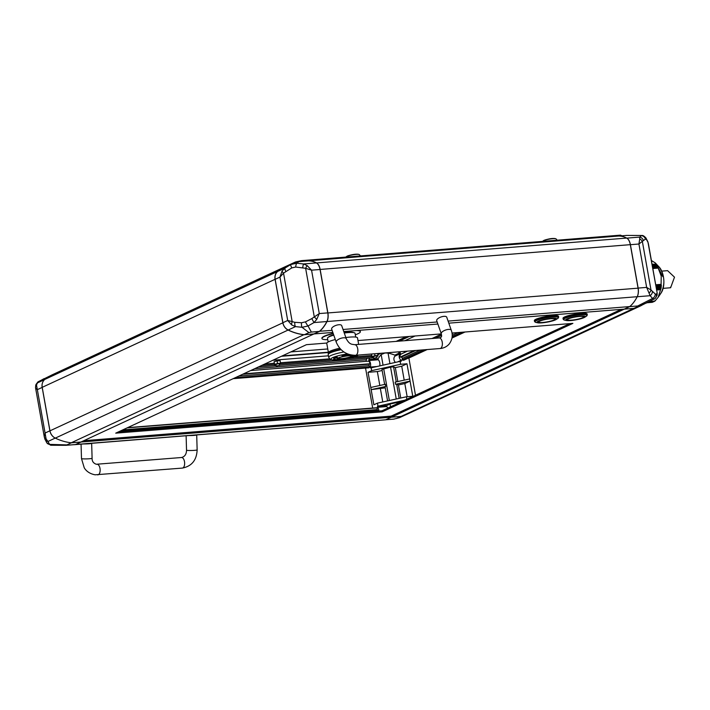 <?xml version="1.0" encoding="UTF-8"?>
<svg xmlns="http://www.w3.org/2000/svg" width="710" height="710" viewBox="0 0 710 710"><rect width="100%" height="100%" fill="white"/><g stroke="black" fill="none" stroke-linecap="round" stroke-linejoin="round"><path stroke-width="1.06" d="M448.809 323.165L624.205 309.143L629.752 306.569A55.744 28.506 -94.6 0 0 632.619 303.685A55.744 28.506 -94.6 0 0 636.196 298.555A55.744 28.506 -94.6 0 0 637.154 296.807A8.919 4.562 -94.6 0 0 638.059 288.145L630.311 244.639A8.919 4.562 -94.6 0 0 628.11 239.288A8.919 4.562 -94.6 0 0 626.699 238.081A55.744 28.506 -94.6 0 0 617.762 236.093L307.59 260.881A55.744 28.506 85.4 0 1 316.518 262.869A8.919 4.562 85.4 0 1 320.139 269.427L327.887 312.933A8.919 4.562 85.4 0 1 326.982 321.594A55.744 28.506 85.4 0 1 322.446 328.473A55.744 28.506 85.4 0 1 319.58 331.357L314.006 333.913M385.69 386.453L385.308 384.287L370.771 387.465L371.152 389.63L385.69 386.453L385.051 386.746L387.58 400.91M406.857 399.233L406.422 396.783L377.463 403.129L373.859 404.798L371.152 389.63L385.246 387.837M400.333 402.259L396.872 402.534L397.085 403.768M396.872 402.534L389.985 404.043L386.772 405.534L386.764 406.573A4.233 2.165 85.4 0 1 387.722 408.117M390.482 406.83L389.985 404.043M380.427 388.894L382.761 401.966M399.18 398.372L396.659 384.208L398.425 384.953L400.751 398.026M398.425 384.953L404.815 383.551L410.069 381.11L409.688 378.945L395.15 382.131L395.541 384.296L410.069 381.11L412.776 396.278L406.422 396.783M407.158 396.73L404.815 383.551M396.659 384.208L395.541 384.296M404.203 380.143L401.727 366.218L395.337 367.62L397.813 381.545M395.337 367.62L393.571 366.875L396.251 381.891M393.571 366.875L390.562 367.114L396.242 399.02M390.562 367.114L381.962 369.413L384.642 384.43M389.355 400.52L383.675 368.614M382.158 370.505L377.338 371.561L379.823 385.486M399.561 417.666L393.899 419.095L399.561 417.666L405.357 414.977M395.417 362.393A4.233 3.577 -114.9 0 1 395.044 356.083A0.559 0.47 65.1 0 0 394.813 355.133A51.839 43.771 65.1 0 0 388.059 353.056L389.932 363.591M369.75 358.062A51.839 26.51 -94.6 0 0 368.783 359.544L368.925 360.511A4.233 2.165 85.4 0 1 370.318 367.052L376.318 366.573M383.045 365.1L381.172 354.565A51.839 26.51 -94.6 0 0 378.057 358.807L378.19 359.775A4.233 2.165 85.4 0 1 379.726 365.827M401.727 366.218L406.981 363.777L400.635 364.283L400.112 361.363L370.611 367.94L370.318 367.052M400.635 364.283L371.667 370.629L368.064 372.297L377.338 371.561M368.064 372.297L370.771 387.465M386.764 406.573L377.498 407.318L377.498 406.28L386.772 405.534M377.498 407.318A4.233 2.165 85.4 0 1 378.909 411.028M393.899 419.095L385.903 419.734A55.744 28.506 85.4 0 1 385.796 419.752M377.498 406.28L404.833 400.174M377.977 406.058L377.463 403.129M409.688 378.945L406.981 363.777M371.667 370.629L371.152 367.7M397.698 361.887L401.106 360.307A0.559 0.47 -114.9 0 1 400.964 361.292L400.112 361.363M401.106 360.307A4.233 3.577 -114.9 0 1 400.307 353.642A0.559 0.47 65.1 0 0 400.076 352.692A51.839 43.771 65.1 0 0 397.893 351.894M396.331 418.563L400.875 416.459A55.744 47.064 -114.9 0 0 400.972 416.433M385.903 419.734L391.325 417.223L400.875 416.459M384.279 352.985L388.059 353.056M381.172 354.565L384.5 353.189M366.307 361.319A1.278 0.657 85.4 0 1 366.369 359.757A54.626 27.93 85.4 0 1 367.185 358.266M233.182 378.67L368.703 367.833A3.346 1.713 -94.6 0 0 369.75 366.937L369.049 365.641L369.2 364.15L370.061 363.751A3.346 1.713 -94.6 0 0 368.17 361.168L250.657 370.558M372.679 408.055L365.561 368.091M377.321 410.415L377.045 407.895A3.346 1.713 -94.6 0 0 376.469 407.753L127.614 427.642M378.448 411.063A3.346 1.713 -94.6 0 0 378.359 410.336L120.505 430.943M81.011 442.002L313.882 333.966L304.102 334.747A55.744 47.064 -114.9 0 1 288.171 330.088A8.919 7.526 -114.9 0 1 282.837 322.802L275.081 279.296A8.919 7.526 -114.9 0 1 277.716 271.362A55.744 47.064 -114.9 0 1 285.58 266.543L52.709 374.578A55.744 47.064 65.1 0 0 44.845 379.397A8.919 7.526 65.1 0 0 42.209 387.332L49.966 430.837A8.919 7.526 65.1 0 0 55.3 438.123A55.744 47.064 65.1 0 0 71.231 442.783L81.055 442.019L75.508 444.593A55.744 28.506 85.4 0 1 74.949 444.646L385.122 419.858A55.744 28.506 -94.6 0 0 385.681 419.805L391.325 417.223M415.492 395.23L408.871 358.044A7.801 6.585 65.1 0 0 408.836 357.884M426.701 349.595L404.274 359.997A3.346 2.822 -114.9 0 1 401.931 359.89L402.428 358.328L401.532 357.068L399.996 357.192A3.346 2.822 -114.9 0 1 401.461 353.935L407.496 351.13M404.664 352.444A1.278 1.083 65.1 0 0 403.928 351.539A54.626 46.123 65.1 0 0 403.706 351.432M648.603 302.114L638.388 306.267L637.713 305.983L652.579 298.44L650.129 295.706L646.65 287.399L650.999 289.999L642.346 241.391L638.92 244.009L639.719 238.995A4.455 3.63 -152.7 0 1 642.346 241.391L645.425 239.092L646.508 239.545L647.999 242.376A4.455 3.967 -19.6 0 0 647.84 241.711L648.416 243.841A4.455 3.151 -12.1 0 0 648.372 243.672M649.304 292.813A4.455 2.796 -37.1 0 0 650.999 289.999L655.197 293.931L656.271 294.393L657.14 292.848A4.455 3.985 173.1 0 0 657.096 292.582L647.999 242.376M656.271 294.393A4.455 4.331 45.8 0 1 655.108 298.493L640.021 306.108A55.744 47.064 65.1 0 1 633.852 308.371L624.303 309.134L629.717 306.622L637.713 305.983M654.238 299.141L652.579 298.44A4.455 3.852 -41.6 0 0 655.197 293.931M641.982 235.489L626.744 235.418L641.982 235.489C642.914 235.303 644.227 236.119 645.914 237.948L645.914 237.948A4.455 3.932 145.7 0 1 646.508 239.545M645.425 239.092A4.455 4.26 -127.2 0 0 641.396 235.667L639.692 237.096L626.806 238.125A8.919 4.562 85.4 0 1 630.418 244.693L638.148 288.082A8.919 4.562 85.4 0 1 637.243 296.736A55.744 28.506 85.4 0 1 629.717 306.622M655.108 298.493L656.981 295.511A4.455 4.393 -163 0 0 657.087 293.372M648.478 244.142L648.443 243.974A4.455 3.151 -12.1 0 0 648.416 243.841L657.087 292.511M643.322 240.388A4.455 4.074 -123.4 0 0 639.692 237.096L639.719 238.995M637.243 296.736L650.129 295.706A4.455 3.639 -50.3 0 0 652.401 291.393M626.744 235.418L618.898 236.048M638.388 306.267L633.852 308.371M625.679 237.584A55.744 28.506 85.4 0 1 626.806 238.125M628.146 239.332A8.804 4.5 85.4 0 1 628.181 239.377A8.804 4.5 85.4 0 1 630.356 244.657L638.104 288.162A8.804 4.5 85.4 0 1 637.207 296.709A55.628 28.444 85.4 0 1 636.249 298.466A55.628 28.444 85.4 0 1 636.222 298.511M50.969 375.439L38.473 381.598A4.455 4.331 -134.2 0 0 37.603 382.255L44.109 378.625M35.615 388.166L35.571 387.9A4.455 3.985 -6.9 0 1 36.485 384.998L37.346 389.648L35.615 388.166A4.455 3.985 -6.9 0 1 35.571 387.9L35.731 385.228A4.455 4.393 17 0 1 37.488 382.876L38.58 381.518M65.977 445.321L50.729 445.25L46.798 442.8A4.455 3.932 -34.3 0 0 49.656 444.38L66.873 444.895L67.539 445.179L65.977 445.321L74.861 444.611A55.744 28.506 -94.6 0 0 75.535 444.54L67.539 445.179M51.315 445.081L49.656 444.38L47.925 441.487A4.455 3.967 160.4 0 1 44.881 439.029L46.798 442.8M44.269 436.765L45.076 433.038L46.07 438.815A4.455 3.151 167.9 0 1 44.295 436.898L44.295 436.898A4.455 3.151 167.9 0 1 44.269 436.765L44.881 439.029M46.07 438.815L47.925 441.487L55.229 438.097M44.659 379.548L37.488 382.876L36.485 384.998M305.442 321.887A4.455 0.648 61.5 0 0 308.033 325.979L311.353 332.067L308.921 332.599L302.034 327.292A4.455 1.358 -85.5 0 1 301.528 322.739L305.442 321.887L311.805 318.613L319.278 313.563L316.74 319.393L314.29 316.908L305.628 268.3L295.671 267.04L291.766 267.901L283.538 273.137A4.455 1.136 -141.1 0 1 282.056 271.069L285.083 268.007L293.319 263.002M293.15 263.082L285.668 266.552A55.744 47.064 65.1 0 0 277.77 271.397A8.919 7.526 65.1 0 0 275.152 279.323L282.882 322.713A8.919 7.526 65.1 0 0 288.207 330.008L295.52 326.618L291.641 324.887L287.701 320.476L294.836 322.322A4.455 1.855 -84.7 0 0 295.52 326.618L302.034 327.292L308.033 325.979L313.998 322.571L311.805 318.613M294.836 322.322L301.528 322.739M285.757 271.327A4.455 1.42 -122.4 0 1 285.083 268.007L44.845 379.397M291.641 324.887A4.455 1.97 -64.5 0 1 292.2 321.745L283.538 273.137L279.971 277.086L282.056 271.069M285.58 266.543A55.744 47.064 -114.9 0 1 287.364 265.762M298.812 261.644L296.851 263.197A4.455 1.056 94.9 0 0 295.671 267.04M302.726 267.608A4.455 0.55 -83.2 0 1 303.56 263.96L296.851 263.197L290.851 264.51A4.455 0.95 -119.5 0 0 291.766 267.901M66.873 444.895L71.408 442.791A55.744 47.064 -114.9 0 1 71.293 442.783M55.211 438.088A8.919 7.526 -114.9 0 1 49.895 430.801L42.174 387.411A8.919 7.526 -114.9 0 1 43.008 381.625M316.74 319.393L313.998 322.571L326.875 321.541A8.919 4.562 -94.6 0 0 327.78 312.888L320.05 269.498A8.919 4.562 -94.6 0 0 316.438 262.931A55.744 28.506 -94.6 0 0 307.483 260.934L298.59 261.644L293.15 263.073M320.05 269.498L311.557 270.173L305.628 268.3A4.455 0.524 -64.8 0 1 307.155 265.575L311.557 270.173L319.278 313.563L327.78 312.888M626.699 238.081L303.56 263.96L307.155 265.575M308.921 332.599L304.386 334.703A55.744 47.064 65.1 0 1 288.207 330.008L55.3 438.123M71.408 442.791L80.958 442.028L75.535 444.54M71.231 442.783L304.146 334.614M311.353 332.067L319.349 331.428L313.935 333.94L304.386 334.703M319.349 331.428A55.744 28.506 -94.6 0 0 326.875 321.541L637.207 296.709M385.681 419.805L75.393 444.495M74.949 444.646A55.744 28.506 85.4 0 1 73.813 444.7M306.951 261.058L307.031 260.943A55.744 28.506 85.4 0 1 307.59 260.881M319.456 331.259L332.102 330.363M629.752 306.569L448.09 321.089M437.156 321.967L343.045 329.484M437.875 324.035L343.764 331.561M332.83 332.431L314.033 333.931M81.055 442.019L391.228 417.231M122.724 429.914L376.886 409.599M127.126 427.873L377.045 407.895M235.294 377.684L369.75 366.937M238.826 376.043L369.049 365.641M242.678 374.259L369.2 364.15M243.548 373.859L370.061 363.751M258.413 366.964L276.137 365.543M279.483 365.277L373.54 357.76M261.715 365.428L274.477 364.408M280.157 363.955L331.881 359.819M346.728 358.639L371.889 356.624M83.816 440.706L391.13 416.14L391.379 417.196L401.15 416.415A55.744 47.064 65.1 0 0 407.132 414.205L640.003 306.17A55.744 47.064 -114.9 0 1 634.021 308.38L624.259 309.116M399.189 341.146L409.297 336.46M404.913 340.685L415.03 335.999M399.996 357.192L414.232 350.589M401.532 357.068L415.758 350.465M452.084 333.62L453.592 332.919M402.428 358.328L420.134 350.119M452.199 335.244L457.968 332.564M401.931 359.89L423.604 349.844M452.163 336.593L461.438 332.289M641.751 305.309A55.744 47.064 -114.9 0 1 640.003 306.17M401.15 416.415L634.048 308.246M391.379 417.196L624.25 309.161M391.13 416.14L621.25 309.382M396.136 341.395L406.244 336.7M569.828 323.627L381.971 410.779L118.588 431.831M452.004 333.043L572.881 323.378L382.166 411.862L115.73 433.153L306.445 344.678L326.831 343.045M357.973 340.56L441.318 333.895M382.166 411.862L381.971 410.779M290.851 351.911L327.772 348.965M282.269 355.896L328.348 352.213M376.096 357.645L373.637 358.319L376.096 357.645M376.93 357.733L376.62 355.994L375.794 355.914L373.327 356.589L373.637 358.319M278.693 365.437L276.234 366.103L278.693 365.437M279.527 365.517L279.216 363.786L278.382 363.697L275.924 364.372L276.234 366.103M376.699 356.402L378.013 356.047L377.986 355.479L374.951 355.719L371.942 356.535L371.969 357.103L373.407 356.988M279.287 364.186L280.601 363.831L280.574 363.263L277.548 363.502L274.539 364.319L274.566 364.887L275.995 364.771M280.574 363.263L280.113 360.662L277.077 360.902L274.078 361.718L274.566 364.887M377.844 354.716L381.004 353.243M272.871 360.254L328.419 355.817M264.741 364.026L274.273 363.263M280.486 362.766L329.546 358.843M353.837 356.908L371.685 355.479M371.481 354.006L371.969 357.103M281.453 356.269L328.402 352.524M277.548 363.502L277.077 360.902M274.539 364.319L274.078 361.718M377.986 355.479L377.631 353.518M374.951 355.719L374.605 353.757M371.942 356.535L371.499 354.006M286.867 265.966L295.52 261.954L301.502 260.641L620.469 235.152L621.995 235.8M301.502 260.641L301.643 261.404M620.602 235.915L620.469 235.152M355.311 334.792A19.507 3.115 169.9 0 0 360.361 331.685A19.507 3.115 169.9 0 0 356.526 330.541M360.361 331.685L360.307 331.41A19.507 3.115 169.9 0 0 358.115 330.407M333.238 333.594A19.507 3.115 169.9 0 0 321.95 338.528A19.507 3.115 169.9 0 0 327.763 339.7M333.141 333.327A19.507 3.115 169.9 0 0 321.896 338.253L321.95 338.528M663.14 288.349L670.622 287.754L674.5 277.166L667.595 270.661L661.764 271.122M655.836 285.482L661.347 285.038L661.081 284.621A21.735 11.12 85.4 0 0 661.09 284.346L661.232 276.092L658.188 268.096L652.818 268.522M661.347 285.038L655.889 285.775M656.12 287.071L661.232 286.662L661.338 285.34M661.232 286.662L656.173 287.364M656.395 288.615L661.054 288.242L661.205 286.955M661.054 288.242L656.448 288.908M649.721 301.572L654.842 301.164A21.735 11.12 85.4 0 0 654.975 301.067L658.179 297.259L660.566 289.671A21.735 11.12 85.4 0 0 660.611 289.414L661.01 288.544M648.958 301.945L654.105 301.537L654.913 300.747M654.105 301.537L649.117 301.865M648.337 302.247L653.289 301.901L654.105 301.191M653.271 301.493L652.401 302.291A21.735 11.12 85.4 0 1 652.259 302.327L647.325 302.717M652.401 302.291L647.378 302.7M654.975 301.067L649.925 301.466M656.644 289.991L660.566 289.671M660.611 289.414L656.599 289.733M655.765 285.047L661.081 284.621M661.09 284.346L655.712 284.772M652.774 268.282L658.09 267.865A21.735 11.12 85.4 0 1 658.188 268.096M652.108 264.528L656.12 264.209A21.735 11.12 85.4 0 0 655.996 264.022L652.073 264.333M655.996 264.022L655.206 262.86L651.389 260.517M652.268 265.425L656.821 265.061L656.12 264.209M652.712 267.936L658.161 267.501L657.637 266.463L652.525 266.871M652.481 266.64L657.513 266.232L656.963 265.283L652.304 265.655L656.856 265.327M658.09 267.865L652.756 268.176M349.932 354.743A10.703 1.713 169.9 0 0 342.273 355.941L342.016 355.728A11.591 1.855 -10.1 0 1 349.231 354.538M354.991 356.225A11.591 1.855 169.9 0 0 356.109 355.577L355.275 355.799A10.703 1.713 -10.1 0 1 354.246 356.393A10.703 1.713 -10.1 0 1 346.072 358.683L342.3 359.304L346.134 358.701A11.591 1.855 169.9 0 0 354.991 356.225A89.185 75.304 -114.9 0 0 357.228 355.657A14.289 2.281 169.9 0 0 358.328 355.062M333.833 357.893L337.241 357.157L336.309 358.089L335.466 357.964L336.309 358.089M328.419 352.639L326.769 343.365A15.611 2.494 -10.1 0 1 328.765 341.696A15.611 2.494 -10.1 0 1 335.306 339.54M345.85 337.525A15.611 2.494 -10.1 0 1 357.503 337.889L358.656 344.385M340.658 349.231A16.064 2.565 169.9 0 0 330.256 352.293A16.064 2.565 169.9 0 0 328.206 353.855L328.437 352.559A15.611 2.494 -10.1 0 1 330.434 351.042A15.611 2.494 -10.1 0 1 339.753 348.237M328.677 337.019A12.762 2.041 -10.1 0 1 330.221 335.981A12.762 2.041 -10.1 0 1 333.638 334.747M344.119 332.573A12.762 2.041 -10.1 0 1 353.527 332.591M355.719 337.09L355.044 333.301A13.987 2.236 169.9 0 0 344.27 333.017M333.78 335.147A13.987 2.236 169.9 0 0 329.28 336.709A13.987 2.236 169.9 0 0 327.496 338.208L328.171 341.989M334.667 358.035A11.591 1.855 169.9 0 0 333.638 359.047A11.591 1.855 169.9 0 0 337.046 359.748L337.676 359.65A10.703 1.713 -10.1 0 1 334.543 359.003A10.703 1.713 -10.1 0 1 335.493 358.071M334.534 358.94A10.703 1.713 -10.1 0 1 334.517 358.87A10.703 1.713 -10.1 0 1 335.466 357.938L335.466 357.964M337.046 359.748L337.028 359.668A11.591 1.855 -10.1 0 1 333.638 359.011M335.466 357.938L337.214 357.032M342.255 355.834L342.247 355.808A10.703 1.713 -10.1 0 1 349.568 354.645M336.123 357.707L336.833 357.015M539.742 321.151A8.245 1.322 169.9 0 0 538.846 322.233A8.245 1.322 169.9 0 0 545.511 322.136A8.245 1.322 169.9 0 0 553.871 320.024A8.245 1.322 169.9 0 0 554.856 319.376A8.245 1.322 169.9 0 0 549.416 318.87A8.245 1.322 169.9 0 0 539.742 321.151M538.846 322.233L538.455 321.976A8.591 1.376 -10.1 0 1 538.295 321.772A8.591 1.376 -10.1 0 1 538.491 321.399M558.655 317.175A12.265 1.961 169.9 0 0 558.655 317.139L558.495 316.269A12.265 1.961 169.9 0 0 552.38 315.657A12.265 1.961 169.9 0 0 540.195 317.796A12.265 1.961 169.9 0 0 534.355 320.574L534.506 321.444A12.265 1.961 169.9 0 0 534.515 321.479M558.655 317.139A12.265 1.961 169.9 0 0 552.54 316.527A12.265 1.961 169.9 0 0 540.354 318.666A12.265 1.961 169.9 0 0 534.506 321.444L535.819 322.384A11.937 1.908 -10.1 0 1 536.441 320.574A11.937 1.908 -10.1 0 1 551.537 317.148A11.937 1.908 -10.1 0 1 557.74 318.479L558.655 317.157A12.265 1.961 169.9 0 0 549.54 316.846A12.265 1.961 169.9 0 0 536.077 320.13A12.265 1.961 169.9 0 0 534.506 321.452M538.216 321.275A10.029 1.606 169.9 0 0 537.692 322.802A10.029 1.606 169.9 0 0 546.221 322.313A10.029 1.606 169.9 0 0 555.406 319.899A10.029 1.606 169.9 0 0 556.125 319.518A10.029 1.606 169.9 0 0 550.907 318.399A10.029 1.606 169.9 0 0 538.216 321.275M538.837 321.231A9.31 1.491 -10.1 0 1 548.289 318.843A9.31 1.491 -10.1 0 1 555.815 318.746A9.31 1.491 -10.1 0 1 554.785 319.953A9.31 1.491 -10.1 0 1 543.878 322.526A9.31 1.491 -10.1 0 1 537.727 321.967A9.31 1.491 -10.1 0 1 538.837 321.231M555.655 318.657A9.088 1.455 -10.1 0 1 555.717 318.781A9.088 1.455 -10.1 0 1 554.554 319.748A9.088 1.455 -10.1 0 1 553.676 320.112M540.203 322.517A9.088 1.455 -10.1 0 1 537.825 321.967A9.088 1.455 -10.1 0 1 537.834 321.834M554.892 318.47A8.591 1.376 -10.1 0 1 555.211 318.763A8.591 1.376 -10.1 0 1 555.131 319.003L554.856 319.376M568.399 318.861A8.245 1.322 169.9 0 0 567.494 319.944A8.245 1.322 169.9 0 0 574.159 319.846A8.245 1.322 169.9 0 0 582.519 317.734A8.245 1.322 169.9 0 0 583.505 317.086A8.245 1.322 169.9 0 0 578.064 316.58A8.245 1.322 169.9 0 0 568.399 318.861M567.494 319.944L567.104 319.686A8.591 1.376 -10.1 0 1 566.944 319.482A8.591 1.376 -10.1 0 1 567.139 319.109M587.303 314.849A12.265 1.961 169.9 0 0 581.188 314.237A12.265 1.961 169.9 0 0 569.003 316.376A12.265 1.961 169.9 0 0 563.154 319.154A12.265 1.961 169.9 0 1 564.725 317.84A12.265 1.961 169.9 0 1 578.188 314.557A12.265 1.961 169.9 0 1 587.303 314.867A12.265 1.961 169.9 0 0 587.303 314.849L587.143 313.98A12.265 1.961 169.9 0 0 581.028 313.367A12.265 1.961 169.9 0 0 568.843 315.506A12.265 1.961 169.9 0 0 563.003 318.284L563.154 319.154A12.265 1.961 169.9 0 0 563.163 319.189M566.864 318.985A10.029 1.606 169.9 0 0 566.34 320.512A10.029 1.606 169.9 0 0 574.869 320.033A10.029 1.606 169.9 0 0 584.055 317.61A10.029 1.606 169.9 0 0 584.774 317.228A10.029 1.606 169.9 0 0 579.555 316.11A10.029 1.606 169.9 0 0 566.864 318.985M567.485 318.941A9.31 1.491 -10.1 0 1 576.937 316.553A9.31 1.491 -10.1 0 1 584.463 316.456A9.31 1.491 -10.1 0 1 583.434 317.663A9.31 1.491 -10.1 0 1 572.526 320.237A9.31 1.491 -10.1 0 1 566.376 319.677A9.31 1.491 -10.1 0 1 567.485 318.941M584.303 316.367A9.088 1.455 -10.1 0 1 584.365 316.491A9.088 1.455 -10.1 0 1 583.203 317.459A9.088 1.455 -10.1 0 1 582.324 317.823M568.852 320.228A9.088 1.455 -10.1 0 1 566.473 319.677A9.088 1.455 -10.1 0 1 566.491 319.544M583.54 316.19A8.591 1.376 -10.1 0 1 583.86 316.474A8.591 1.376 -10.1 0 1 583.78 316.713L583.505 317.086M331.659 329.085A5.307 2.077 -19.2 0 1 333.709 326.431A5.307 2.077 -19.2 0 1 338.883 324.736A5.307 2.077 -19.2 0 1 341.679 325.588L346.24 338.643A5.307 2.077 -19.2 0 0 343.445 337.791A5.307 2.077 -19.2 0 0 336.682 340.756A5.307 2.077 -19.2 0 0 336.22 342.14L331.659 329.085M451.285 330.248L446.732 317.192A5.307 2.077 160.8 0 0 443.936 316.34A5.307 2.077 160.8 0 0 438.753 318.036A5.307 2.077 160.8 0 0 436.712 320.689L441.265 333.744A5.307 2.077 160.8 0 1 441.726 332.36A5.307 2.077 160.8 0 1 448.489 329.396A5.307 2.077 160.8 0 1 451.285 330.248C453.051 335.155 452.341 339.744 449.173 344.03C446.794 346.72 443.75 348.219 440.058 348.53A5.307 2.716 -94.6 0 0 441.247 347.847A5.307 2.716 -94.6 0 0 441.851 340.631A5.307 2.716 -94.6 0 0 439.215 337.951L354.716 344.705C352.187 344.084 349.719 345.158 346.24 338.643M83.886 443.936A5.307 0.453 -1.7 0 0 89.087 443.777A5.307 0.453 -1.7 0 0 91.661 443.315L92.096 458.278A5.307 0.453 -1.7 0 1 89.522 458.74A5.307 0.453 -1.7 0 1 82.245 458.793A5.307 0.453 -1.7 0 1 81.49 458.589L81.064 444.158M182.062 468.094A5.307 2.716 -94.6 0 0 182.337 468.094A5.307 2.716 -94.6 0 0 184.644 463.115A5.307 2.716 -94.6 0 0 181.76 457.524A5.307 2.716 -94.6 0 0 181.485 457.515C184.76 456.699 186.437 454.258 186.535 450.193A5.307 0.453 178.3 0 0 187.289 450.397A5.307 0.453 178.3 0 0 194.576 450.344A5.307 0.453 178.3 0 0 197.14 449.883L196.705 434.919A5.307 0.453 178.3 0 1 194.132 435.381A5.307 0.453 178.3 0 1 188.931 435.541M378.19 359.775L368.925 360.511M395.044 356.083L400.307 353.642M394.813 355.133L400.076 352.692M378.057 358.807L368.783 359.544M630.418 244.693L638.92 244.009L646.65 287.399L638.148 288.082M35.642 388.317L44.206 436.419M42.174 387.411L37.346 389.648L45.076 433.038L49.895 430.801M275.152 279.323L279.971 277.086L287.701 320.476L282.882 322.713M275.143 279.279L42.209 387.332M282.891 322.784L49.966 430.837M320.041 269.454L630.356 244.657M327.789 312.959L638.104 288.162M254.695 368.685L366.369 359.757M431.973 338.528L441.389 334.153M408.871 358.044L427.171 349.56M451.977 338.049L465.006 332.005M543.541 240.708A6.851 1.092 -10.1 0 1 550.72 238.924A6.851 1.092 -10.1 0 1 556.107 238.942C555.815 238.631 552.3 237.486 543.771 240.45L542.68 241.329A6.851 1.092 -10.1 0 1 543.541 240.708M543.904 240.415A6.372 1.021 -10.1 0 1 550.365 238.782A6.372 1.021 -10.1 0 1 555.522 238.711M359.384 254.659C359.091 254.358 355.568 253.213 347.039 256.168L345.956 257.055A6.851 1.092 -10.1 0 1 346.817 256.434A6.851 1.092 -10.1 0 1 353.997 254.642A6.851 1.092 -10.1 0 1 359.384 254.659L360.502 255.928M347.181 256.132A6.372 1.021 -10.1 0 1 353.642 254.499A6.372 1.021 -10.1 0 1 358.798 254.428M661.17 292.875C665.359 283.849 664.666 275.214 659.102 266.978A15.38 7.863 85.4 0 1 663.415 276.793A15.38 7.863 85.4 0 1 661.17 292.875L658.179 297.259M660.921 287.639L656.288 288.011M656.013 286.45L661.072 286.05M658.01 267.51L662.785 276.589M657.513 266.534L652.534 266.933M653.289 301.901L648.194 302.309M657.637 266.765L652.579 267.173M660.886 287.94L656.342 288.304M652.357 265.922L656.99 265.549M656.067 286.751L661.045 286.352M354.246 356.393A89.185 75.304 -114.9 0 1 352.027 356.846A8.059 1.287 -10.1 0 0 349.045 355.586A8.059 1.287 -10.1 0 0 338.217 357.946A8.059 1.287 169.9 0 0 341.208 359.216A8.059 1.287 169.9 0 0 352.027 356.846M336.522 357.893A89.185 75.304 65.1 0 0 338.217 357.946M347.501 353.917A14.289 2.281 169.9 0 0 332.741 357.609A89.185 75.304 65.1 0 0 334.783 357.787M355.923 355.621A11.591 1.855 -10.1 0 1 354.973 356.145A11.591 1.855 -10.1 0 1 352.568 357.05M343.942 351.991A16.161 2.583 169.9 0 0 330.762 355.603A16.161 2.583 169.9 0 0 328.695 357.325L330.026 359.198C331.499 359.713 331.57 360.84 344.412 359.047L344.412 359.047A14.289 2.281 -10.1 0 1 332.741 357.609M328.695 357.325L328.206 354.583A16.161 2.583 -10.1 0 1 330.274 352.852A16.161 2.583 -10.1 0 1 341.12 349.693M338.723 357.929A7.473 1.198 -10.1 0 1 348.761 355.737A7.473 1.198 -10.1 0 1 351.53 356.908A7.473 1.198 -10.1 0 1 341.492 359.109A7.473 1.198 -10.1 0 1 338.723 357.929M351.947 355.852A7.082 1.136 -10.1 0 1 351.166 356.775A7.082 1.136 -10.1 0 1 342.868 358.736A7.082 1.136 -10.1 0 1 338.182 358.31L338.182 358.31A7.073 1.127 -10.1 0 0 342.894 358.727A7.073 1.127 -10.1 0 0 351.157 356.766A7.073 1.127 -10.1 0 0 351.947 355.852L351.947 355.852C352.959 355.213 341.75 356.198 338.856 357.893L338.182 358.31M338.59 358.035A6.683 1.065 169.9 0 0 342.841 358.506A6.683 1.065 169.9 0 0 350.793 356.642A6.683 1.065 169.9 0 0 351.477 355.737M346.027 358.665L345.442 358.763M357.228 355.657A14.289 2.281 -10.1 0 1 346.365 358.701L346.365 358.701A14.289 2.281 -10.1 0 1 344.412 359.047L358.479 355.044M351.601 356.908C350.234 357.68 346.853 358.417 341.457 359.127C337.481 359.171 336.549 358.772 338.652 357.938C340.028 357.165 343.409 356.42 348.796 355.719C352.772 355.674 353.704 356.065 351.601 356.908M334.517 358.87L334.543 359.003A10.898 1.739 -10.1 0 1 335.342 357.689M333.833 358.612A11.342 1.81 169.9 0 0 334.685 359.216M566.34 320.512L564.468 320.095A11.937 1.908 -10.1 0 1 565.089 318.284A11.937 1.908 -10.1 0 1 580.185 314.858A11.937 1.908 -10.1 0 1 586.389 316.19L587.303 314.867M440.058 348.53L355.559 355.284A5.307 2.716 -94.6 0 0 356.748 354.601A5.307 2.716 -94.6 0 0 357.352 347.385A5.307 2.716 -94.6 0 0 354.716 344.705M97.572 474.848A5.307 2.716 -94.6 0 0 97.838 474.848A5.307 2.716 -94.6 0 0 100.145 469.869A5.307 2.716 -94.6 0 0 97.261 464.278A5.307 2.716 -94.6 0 0 96.995 464.269A5.307 2.716 -94.6 0 0 96.844 464.287M394.121 419.095L385.77 419.761M657.14 292.848L656.981 295.511M645.914 237.948L647.84 241.711M35.624 388.246L44.233 436.57M37.603 382.255L35.731 385.228M435.221 338.271L441.584 335.315M452.013 337.853L464.535 332.04M556.107 238.942L557.226 240.202M670.533 287.142L670.63 287.701M659.102 266.978L655.206 262.86M648.088 302.362L653.298 301.945M648.869 301.99L654.105 301.572M328.206 353.855L328.206 354.583M537.692 322.802L535.819 322.384M556.125 319.518L557.74 318.479M563.154 319.163L564.468 320.095M584.774 317.228L586.389 316.19M355.559 355.284C346.427 355.186 339.975 350.802 336.22 342.14M439.215 337.951L441.087 337.152C441.673 336.975 441.735 335.839 441.265 333.744M197.14 449.883C196.679 460.169 191.744 466.239 182.337 468.094L95.14 474.804C87.729 473.49 84.88 468.919 84.233 467.775L81.49 458.589M92.096 458.278C91.989 461.252 93.4 463.24 96.32 464.26L181.485 457.515M186.118 435.762L186.535 450.193"/></g></svg>
